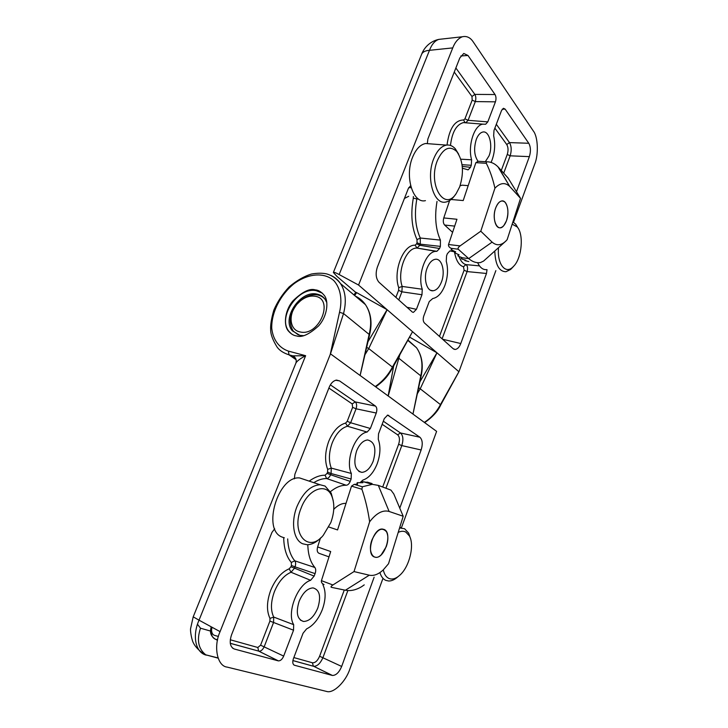 <?xml version="1.0" encoding="UTF-8"?>
<svg xmlns="http://www.w3.org/2000/svg" width="728" height="728" viewBox="0 0 728 728"><rect width="100%" height="100%" fill="white"/><g stroke="black" fill="none" stroke-linecap="round" stroke-linejoin="round"><path stroke-width="1.09" d="M485.321 161.716L489.025 155.874C493.202 145.682 489.262 130.294 482.728 132.059C480.152 132.678 478.023 135.071 476.358 139.23C473.6 148.23 474.165 155.583 478.032 161.288M441.441 282.018C445.582 271.817 441.942 258.012 435.253 259.295C431.977 259.905 429.302 262.772 427.209 267.904C423.041 278.114 426.663 291.746 433.105 290.754C436.527 290.254 439.312 287.342 441.441 282.018M516.525 191.601L529.356 156.638C530.94 151.388 530.748 146.929 528.774 143.27L505.132 109.118L503.439 108.29L501.519 110.538L494.003 130.412L493.657 135.799C495.404 143.935 494.885 151.97 492.101 159.914L491.045 162.399M454.8 251.833L449.877 250.923L447.356 253.69L446.564 255.792L446.255 261.206C448.302 268.951 447.856 277.031 444.899 285.44C441.805 293.211 437.756 297.579 432.741 298.544L429.247 301.565L423.778 316.007C422.85 319.019 423.059 321.33 424.397 322.941L453.125 348.676L455.164 349.476C457.548 349.103 459.414 347.129 460.769 343.534L486.486 273.473L487.023 269.66M375.684 386.85C385.567 379.652 388.679 374.711 392.792 367.522L412.549 331.695L392.419 367.076L368.714 348.566L387.141 309.737L358.567 285.039L339.148 274.547C335.608 272.627 333.688 271.944 333.369 272.481L336.909 276.367L355.746 292.374M354.645 295.513L356.684 292.647L355.783 292.292L353.945 294.931M356.684 292.647L387.078 309.691L367.767 342.096M339.148 274.547L429.484 50.323C425.125 50.623 422.449 52.07 421.476 54.655L333.406 272.372M358.567 285.039L452.743 47.893L429.484 50.323C431.768 44.353 434.88 40.704 438.811 39.385L441.896 39.039M409.655 337.146L436.964 352.816L419.728 382.136M495.85 270.625L459.059 371.426L440.458 404.604L420.22 388.798L436.964 352.816M437.028 352.853L387.114 309.709M460.815 159.195L471.608 159.796C467.558 145.782 474.31 124.743 482.946 124.16L485.649 124.242L487.796 121.885L495.431 101.829C496.296 99.035 496.159 96.606 495.031 94.54L467.986 55.483L463.772 53.453L459.814 57.967L427.873 138.984L427.327 143.643M471.608 159.796L471.271 165.283L470.497 167.322L468.15 169.842L462.407 168.232M410.637 185.704L408.408 188.352L377.377 267.058C375.339 273.519 375.885 278.587 378.997 282.264L412.53 312.221M440.413 240.104L440.394 246.373L420.284 244.171L420.284 238.02L440.413 240.104C435.599 229.347 434.47 216.453 437.018 201.429M440.394 246.373L439.585 248.503L436.882 251.315L417.007 248.066L419.856 245.291L439.585 248.503M395.868 297.379L398.589 290.345L401.901 291.81L402.184 286.441L422.267 289.234C417.19 275.12 425.88 251.333 435.963 251.351L436.718 251.324M422.267 289.234L421.976 294.749L416.425 309.345L413.386 312.412M458.913 371.744L437 352.834M452.743 47.893C455 42.115 458.194 38.402 462.335 36.764C466.721 35.79 470.361 37.528 473.273 41.96L533.324 130.976C538.038 136.737 538.711 154.636 534.689 164.173L513.486 222.286M424.633 422.622C432.505 417.171 437.874 411.274 440.74 404.959L440.458 404.604C436.6 411.975 431.222 417.908 424.315 422.386M503.703 173.164L510.155 155.819C511.72 150.605 511.502 146.201 509.482 142.597L496.323 124.279M450.678 251.005L449.786 250.933M439.439 336.409L464.1 270.224L467.103 271.58C468.013 268.031 467.604 265.711 465.893 264.61L479.47 265.875M411.174 187.678L408.736 187.642M418.527 199.044L416.844 198.926L416.98 197.807M447.019 145.027C449.276 128.492 454.818 120.138 463.636 119.983L464.874 122.486L465.902 122.641L468.077 120.32L464.946 118.828L472.19 100.1L471.962 96.496L474.847 94.394L455.865 67.977M472.19 100.1L475.302 101.602C476.13 98.835 475.985 96.433 474.847 94.394L495.031 94.54M459.031 256.465C460.624 261.006 462.908 263.718 465.893 264.61L463.49 266.748C459.241 265.529 456.31 260.961 454.691 253.035M454.591 252.461L454.5 251.824M464.1 270.224L463.49 266.748M408.69 196.287L404.431 198.453M413.313 198.134L416.844 198.926C414.186 214.014 415.333 227.045 420.284 238.02L417.017 239.621C411.748 227.973 410.51 214.15 413.313 198.134L413.34 196.496M415.16 245.2L417.007 248.066L416.452 248.084C405.978 248.03 396.988 271.908 402.184 286.441L398.726 287.66C392.792 271.216 403.376 244.217 415.16 245.2L416.589 243.816L419.856 245.291L420.284 244.171L417.026 242.697L417.017 239.621M463.636 119.983L464.946 118.828M398.589 290.345L398.726 287.66M230.266 639.775L257.83 647.492L260.588 645.181L269.906 621.102L273.564 622.476L273.71 617.062L269.979 618.4C266.421 610.892 266.666 601.51 270.725 590.253C275.348 579.242 281.499 572.099 289.18 568.814L291.027 572.254L294.531 568.168L314.141 576.103L310.601 580.298L291.027 572.254C284.102 575.229 278.56 581.699 274.411 591.655C270.734 601.819 270.498 610.292 273.71 617.062L293.675 624.67C286.395 613.031 297.479 584.293 310.601 580.298M294.339 478.86L294.895 474.228L329.174 387.323C330.867 383.165 333.315 380.753 336.5 380.08L339.521 380.881L375.475 406.078C376.986 407.553 377.24 409.873 376.258 413.031L370.37 428.492L367.13 432.05L347.465 426.244C341.204 428 336.136 433.506 332.268 442.751C328.829 452.288 328.501 460.742 331.286 468.104L351.342 473.464L351.133 479.006L331.076 473.509L331.286 468.104L327.673 469.387C324.588 461.234 324.943 451.87 328.747 441.305C333.051 431.085 338.675 425.006 345.618 423.068L347.465 426.244L350.669 422.759L347.22 421.33L352.625 407.352L356.065 408.79C357.02 405.651 356.738 403.358 355.219 401.911L330.376 384.866M382.71 579.051L349.931 668.841C345.927 681.481 333.524 693.839 326.626 691.445L227.136 667.103C217.281 666.165 213.213 646.646 220.074 631.64L330.485 353.844L343.534 313.55C346.619 301.565 345.618 291.591 340.54 283.62L340.531 283.611C338.038 279.916 334.816 277.186 330.867 275.411M317.808 607.989C321.248 596.496 319.674 589.798 313.067 587.905C307.507 588.233 302.866 592.692 299.144 601.283C295.714 612.621 297.161 619.346 303.485 621.466C309.254 621.321 314.032 616.834 317.808 607.989M373.191 461.206C376.631 448.848 374.765 441.769 367.604 439.958C363.126 440.467 359.45 444.144 356.574 450.996C353.144 463.217 354.882 470.334 361.798 472.363C366.466 472.008 370.261 468.286 373.191 461.206M322.713 583.82L323.114 585.23C326.007 591.782 325.753 599.908 322.322 609.609C318.5 619.2 313.267 625.616 306.615 628.874L303.057 633.233L293.384 658.785C292.319 662.207 292.674 664.355 294.458 665.237L332.45 675.466C336.09 675.393 339.166 672.381 341.669 666.448L374.128 577.195M399.772 508.144L421.13 449.977C422.923 444.08 422.513 439.83 419.91 437.237L387.651 415.115L384.302 418.591L378.514 433.879L378.278 439.321C380.78 446.446 380.435 454.563 377.222 463.681C373.655 472.609 368.869 478.078 362.863 480.098L360.233 482.5M315.233 289.871C318.345 290.035 321.33 291.846 324.178 295.286C328.938 300.882 327.545 315.97 318.627 325.871C309.118 334.489 301.738 337.847 296.478 335.917C293.712 335.608 291.054 334.016 288.506 331.14C283.583 325.935 284.248 311.202 292.902 300.91C302.284 291.828 309.728 288.151 315.233 289.871M322.313 293.138L316.234 290.681C297.779 286.577 276.977 317.918 289.171 331.622L291.537 333.97M303.458 335.654L299.891 335.371L292.328 330.803C281.39 318.473 300.109 290.317 316.68 294.048C320.202 294.667 322.986 296.378 325.043 299.181L326.845 302.666M408.026 340.122L416.543 347.747C421.803 355.455 423.232 364.764 420.811 375.657L412.958 414.086L436.618 431.376L401.401 527.846M218.082 658.13L205.76 654.827C198.316 648.866 196.569 639.994 200.509 628.209L210.583 631.076M206.306 655.145C195.614 652.761 191.937 635.935 199.035 620.174L193.211 616.844L295.887 363.126C296.751 361.234 300 358.758 305.633 355.701L292.865 355.865C295.732 357.43 296.769 359.778 295.978 362.908M355.31 296.078C359.404 297.989 362.772 300.828 365.42 304.604C370.752 312.658 372.008 322.513 369.196 334.17L360.105 375.466L388.206 395.996L399.899 354.5M274.684 528.737L271.935 532.441L231.531 634.88C229.156 642.296 230.075 647.001 234.27 649.003L278.414 660.897L258.968 651.232C261.043 651.26 262.817 649.704 264.273 646.546L273.564 622.476L293.539 630.211L293.675 624.67M314.86 567.476C315.925 568.923 315.998 570.97 315.088 573.619L295.031 566.857C295.905 564.282 295.823 562.271 294.795 560.824L314.86 567.476C310.41 562.225 308.071 554.636 307.817 544.708M315.088 573.619L314.141 576.103M278.414 660.897C280.526 660.878 282.282 659.277 283.674 656.092L293.539 630.211M351.342 473.464C344.99 460.424 355.328 433.642 367.13 432.05M351.133 479.006L350.223 481.381C349.194 483.838 347.857 485.121 346.228 485.248L326.608 478.542C328.219 478.405 329.547 477.149 330.594 474.756L350.223 481.381M330.457 491.646C335.872 487.287 341.132 485.148 346.228 485.248M330.485 353.844L360.123 375.512L369.578 334.771L343.534 313.55L339.521 312.285C342.56 299.408 340.404 287.869 333.797 280.58C324.051 271.944 307.871 273.437 293.894 283.82C280.235 294.904 271.28 312.785 271.744 328.292C272.936 339.539 278.942 347.902 288.434 351.114L305.633 355.701L199.035 620.174L220.074 631.64M388.179 395.977L412.985 414.105M330.284 354.227L339.521 312.285M288.434 351.114L288.98 354.818L292.865 355.865C292.783 356.711 293.866 358.003 296.123 359.732L288.98 354.818C283.492 353.044 279.552 350.477 277.131 347.129C272.709 340.031 270.552 334.17 270.661 329.538C270.388 324.897 271.435 318.464 273.792 310.246C277.368 301.847 282.473 294.076 289.125 286.923C296.587 280.608 304.022 276.312 311.447 274.028C317.363 272.991 322.449 272.954 326.69 273.91C332.15 275.484 336.764 278.715 340.531 283.611L365.42 304.613C371.043 312.958 372.436 323.014 369.578 334.771M394.057 363.991L388.133 395.95M212.048 627.263C210.519 633.679 211.684 637.683 215.543 639.284L217.563 639.839M332.15 675.402L313.686 666.302C317.317 666.329 320.411 663.39 322.977 657.493L347.866 590.563M421.13 449.977L401.801 445.591C403.585 439.73 403.148 435.526 400.491 432.969L383.319 421.194M287.687 538.893C288.097 548.339 290.472 555.646 294.795 560.824L291.309 562.453C286.495 556.811 283.947 548.53 283.674 537.592M260.588 645.181L283.674 656.092M230.257 643.334L258.613 651.096L278.223 660.851M257.83 647.492L258.613 651.096L230.248 643.279M352.625 407.352L352.206 403.922L355.219 401.911L375.475 406.078M309.518 480.88C314.996 477.004 320.184 475.12 325.098 475.229L326.608 478.542C322.604 478.505 318.454 479.798 314.178 482.427M269.906 621.102L269.979 618.4M289.18 568.814L290.927 566.775L294.531 568.168L295.031 566.857L291.437 565.474L291.309 562.453M325.098 475.229L327.09 473.346L330.594 474.756L331.076 473.509L327.573 472.09L327.673 469.387M345.618 423.068L347.22 421.33M298.516 335.026L293.311 331.167C288.243 322.995 289.553 313.886 297.233 303.849L301.092 300.1C306.479 295.887 311.893 294.158 317.335 294.913C320.72 295.504 323.423 297.124 325.452 299.781M300.255 331.968C289.507 330.284 287.897 314.205 297.142 304.058L300.537 300.773C305.269 297.079 310.019 295.559 314.787 296.223C334.698 298.489 319.41 336.664 300.255 331.968M455.901 193.939L454.809 195.45C452.124 199.208 449.158 201.401 445.909 202.02C433.824 205.287 425.689 177.823 433.742 158.677C437.037 150.696 441.259 146.173 446.401 145.109C449.695 144.626 452.67 145.855 455.319 148.803L458.667 154.209M429.793 143.835L425.607 143.507C420.302 144.563 415.979 149.094 412.63 157.112C404.413 176.322 412.976 203.913 425.443 200.655M459.668 186.896L456.256 193.448C444.417 212.312 427.445 184.284 437.428 160.406C443.216 148.112 449.649 145.145 456.738 151.488C463.172 160.806 464.146 172.618 459.668 186.896M321.103 537.51C316.516 542.278 311.839 544.68 307.07 544.726L302.748 543.798C293.539 540.203 290.609 522.185 297.015 506.451C303.094 492.592 310.774 485.358 320.065 484.748L325.061 486.058L331.195 493.129L333.233 500.755M306.106 480.098L299.681 477.959C278.096 475.357 261.716 530.139 282.191 537.109L284.339 537.81M330.821 522.595L323.232 535.371C308.217 553.753 290.508 533.451 301.119 508.08C308.244 488.743 326.344 482.255 331.75 496.032C334.771 503.576 334.461 512.43 330.821 522.595M513.422 266.548L510.628 269.451L505.96 271.726C499.18 271.635 495.468 264.965 494.822 251.715M477.659 262.681C479.989 267.676 483.037 269.997 486.823 269.633M512.184 224.179L517.29 226.99C523.823 234.452 521.976 257.066 514.232 265.647L512.494 267.404C505.187 274.183 497.224 263.927 498.471 248.448M512.894 221.967L515.615 224.097L518.045 228.046M397.943 576.74C394.749 579.634 391.637 581.062 388.597 581.008L385.776 580.362C383.092 579.142 381.135 576.549 379.916 572.572M398.198 532.414C401.01 531.012 403.539 530.894 405.787 532.059L409.418 535.945C414.651 545.008 409.555 566.411 400.109 574.947C396.096 578.66 392.365 579.825 388.916 578.451C386.149 577.158 384.275 574.292 383.292 569.86M399.581 527.937L404.577 528.737L408.626 533.078L410.392 538.247M506.424 220.866L503.931 225.425C497.834 233.633 491.082 219.447 495.777 207.735C498.553 201.356 501.638 199.518 505.032 202.211C508.326 206.761 508.79 212.976 506.424 220.866C509.873 212.139 507.007 199.727 501.692 200.964C499.317 201.465 497.342 203.731 495.777 207.735C492.265 216.562 495.231 228.938 500.436 227.718C502.866 227.209 504.859 224.925 506.424 220.866M386.277 546.646L381.226 554.791C373.874 562.453 367.221 551.824 372.081 539.639C377.059 529.329 381.872 526.699 386.495 531.768C388.388 535.653 388.315 540.613 386.277 546.646M460.069 185.795L462.18 185.176L465.529 185.44M498.689 167.586L498.025 166.885C494.576 163.372 490.727 161.68 486.486 161.789L478.105 161.288L475.866 162.653L486.322 163.309C490.108 170.953 492.974 179.252 494.922 188.206C500.181 182.737 505.123 182.164 509.727 186.477L498.689 167.586L508.117 178.078L520.538 198.344L510.119 186.887M486.486 161.789L486.322 163.309M494.922 188.206L480.78 231.204L492.101 242.124C496.951 246.319 501.965 245.5 507.143 239.685L520.538 198.344M492.101 242.124L468.705 258.595C472.308 261.762 476.194 263.108 480.353 262.617L483.592 261.07L506.069 240.886M452.598 232.35L444.617 225.034C443.216 223.378 442.942 221.012 443.771 217.936L449.622 200.564M480.78 231.204L460.105 245.891L448.53 244.517L456.957 219.274L443.771 217.936M451.123 199.49L463.208 200.555L475.866 162.653M448.53 244.517C448.257 246.091 449.149 247.365 451.196 248.348L452.243 248.758L451.069 249.731L455.683 251.806L454.536 252.707L454.927 251.515L454.5 252.743L459.077 254.818L457.876 255.756L458.604 256.301L462.426 257.794L468.705 258.595L458.221 249.204C457.685 248.403 458.312 247.293 460.105 245.891M462.426 257.794L461.297 258.577L461.652 257.494L461.261 258.622L461.998 259.077L465.911 260.242L464.874 260.633L468.796 261.543M481.317 161.47L480.607 161.425M384.293 529.52L382.364 529.038C373.309 528.091 365.72 553.844 374.183 556.929L375.885 557.33C384.948 558.258 392.547 532.987 384.293 529.52M403.194 516.252L389.125 511.465L378.323 485.394L390.972 490.117L393.803 493.975L403.194 516.252L388.515 563.745L383.246 569.906C378.405 574.346 373.755 576.112 369.287 575.193L345.391 590.235L331.231 587.287C330.658 586.886 331.213 586.122 332.896 584.975L321.43 580.662C321.121 582.318 321.994 583.619 324.042 584.575M321.43 580.662L330.694 551.542L317.626 546.937C316.744 550.377 317.244 552.506 319.119 553.344L329.001 556.865M317.626 546.937L320.42 538.21M333.752 509.336C337.71 505.323 341.632 503.33 345.518 503.357L346.018 503.385M369.287 575.193L354.017 571.58L369.633 521.812C376.331 513.131 382.828 509.682 389.125 511.465M345.391 590.235L347.875 590.563C352.325 590.79 356.902 589.507 361.625 586.695L364.246 584.866M354.017 571.58L332.896 584.975M378.323 485.394L372.263 484.329L362.353 486.777L361.907 489.252C365.42 499.499 367.995 510.346 369.633 521.812M328.865 527.017L337.565 529.929L351.506 486.131L361.907 489.252M356.747 484.22L357.239 482.691L357.584 484.193L354.236 484.357L351.506 486.131M357.239 482.691L362.863 482.719L362.326 481.727L363.299 481.736L372.263 484.329M371.835 484.202L372.035 483.556L367.849 482.291L367.631 482.964M367.54 482.937L366.948 482.072L367.849 482.291M367.667 482.555L363.654 481.8M392.792 367.522L392.419 367.076C388.215 375.038 382.491 381.527 375.266 386.541M364.919 354.8L368.714 348.566L366.575 347.274M417.317 393.748L420.22 388.798L418.536 387.769M501.283 170.479L507.261 154.445L510.155 155.819L529.356 156.638M528.774 143.27L509.482 142.597L506.743 144.526L494.867 128.128M502.22 109.209L505.132 109.118M467.986 55.483L460.815 55.965M487.796 121.885L468.077 120.32L475.302 101.602L495.431 101.829M482.946 124.16L463.345 122.604C456.356 124.634 452.061 132.241 450.477 145.427M442.105 338.802L467.103 271.58L486.486 273.473M460.769 343.534L442.588 339.239M398.753 299.963L401.901 291.81L421.976 294.749M416.425 309.345L406.861 307.234M507.261 154.445C508.453 150.541 508.28 147.238 506.743 144.526M471.962 96.496L454.254 72.063M471.271 165.283L462.043 164.692M462.253 166.384L470.497 167.322M416.589 243.816L417.026 242.697M398.116 357.675L421.112 376.112C423.55 365.137 422.031 355.683 416.543 347.747L407.862 340.422M197.479 624.251L200.509 628.209M234.27 649.003L232.541 648.102M217.472 640.285L215.543 639.284M341.669 666.448L319.601 656.237L344.289 590.008M292.884 660.587L313.386 666.238L312.394 662.771C315.197 662.999 317.599 660.824 319.601 656.237M294.458 665.237L293.803 664.901M339.521 380.881L335.69 380.234M370.37 428.492L350.669 422.759L356.065 408.79L376.258 413.031M419.91 437.237L400.491 432.969L397.634 434.816L382.145 424.278M387.351 415.16L388.816 415.433M385.931 488.242L401.801 445.591L398.635 444.271C399.981 439.894 399.654 436.745 397.634 434.816M211.52 629.611C211.593 632.869 212.631 634.798 214.642 635.408L218.418 636.463M293.839 657.575L312.394 662.771M352.206 403.922L328.883 388.06M382.691 487.032L398.635 444.271M290.927 566.775L291.437 565.474M327.09 473.346L327.573 472.09M454.681 226.108L444.617 225.034M451.196 248.348L458.221 249.204M464.901 260.606L465.101 260.014M457.921 255.701L458.312 254.518M362.353 486.777L354.236 484.357M362.053 482.646L362.326 481.763L362.034 482.646M372.054 483.756L371.899 484.22M371.043 483.965L371.207 483.438L371.025 483.965M421.667 54.172C423.505 49.104 428.983 41.46 438.811 39.385L462.335 36.764M430.749 290.345L433.105 290.754M455.164 349.476L453.799 349.149M435.963 251.351L416.862 248.039L436.882 251.324M458.94 371.708L440.74 404.959M468.15 169.842L467.476 169.761M193.175 616.916L190.609 628.519C190.063 631.285 192.046 641.341 193.675 643.379C194.239 645.19 199.663 652.07 205.76 654.827L218.009 657.93M300.418 620.129L303.485 621.466M358.895 471.453L361.798 472.363M332.45 675.466L313.686 666.302L292.893 660.542M421.112 376.112L412.967 414.096M289.171 331.622L288.506 331.14M211.166 626.781C210.638 630.038 208.772 634.852 215.37 639.184L217.572 639.794M300.537 300.773L301.092 300.1M446.401 145.109L425.607 143.507M456.738 151.488L455.319 148.803M320.065 484.748L299.681 477.959M331.75 496.032L331.195 493.129M516.989 226.626L515.615 224.097M409.418 535.945L408.626 533.078M401.31 527.846L399.772 527.309M462.18 185.176L468.195 185.649M478.105 161.288L486.386 161.798M509.727 186.477L498.025 166.885M464.874 260.633L465.074 260.005M457.885 255.737L458.294 254.518M345.518 503.357L345.973 503.503M357.239 482.646L356.738 484.229"/></g></svg>
